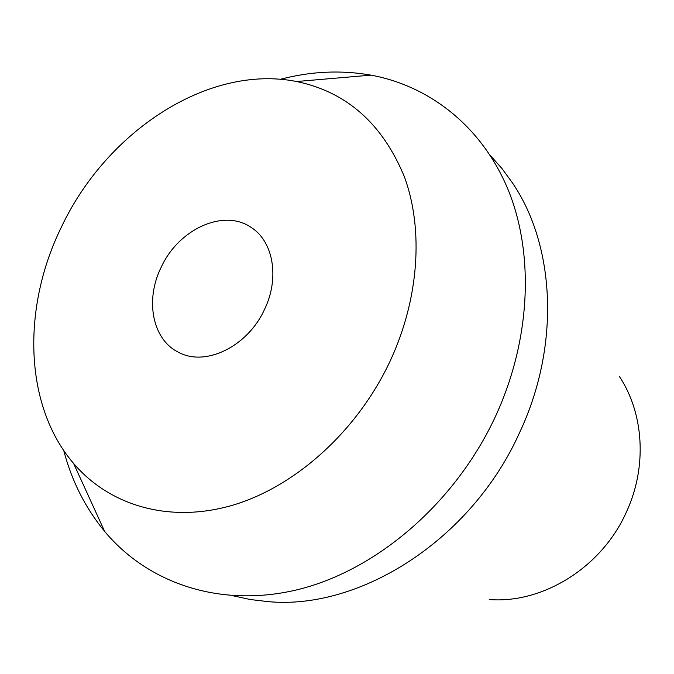 <?xml version="1.0" encoding="UTF-8"?>
<svg xmlns="http://www.w3.org/2000/svg" width="674" height="674" viewBox="0 0 674 674"><rect width="100%" height="100%" fill="white"/><g stroke="black" fill="none" stroke-linecap="round" stroke-linejoin="round"><path stroke-width="1.01" d="M161.204 267.199C144.792 299.997 152.332 339.94 178.863 352.443C205.503 366.858 247.644 346.562 264.41 309.652C279.735 278.396 273.492 241.848 251.638 227.761C224.24 208.081 178.644 228.949 161.204 267.199M390.027 361.323C357.001 431.689 294.698 487.26 231.696 505.5C168.542 523.572 109.188 505.256 73.609 463.468C23.565 405.099 21.88 306.864 61.781 226.312C106.762 131.455 208.207 63.912 296.56 81.52C346.706 91.908 382.722 123.848 404.602 177.346C423.685 229.859 419.06 299.104 390.027 361.323M63.718 450.459C71.739 480.992 85.379 507.985 104.655 531.432C148.086 583.507 221.123 608.875 299.618 589.169C377.895 569.294 455.666 502.408 495.617 416.119C530.741 339.864 534.288 254.637 508.525 190.7C482.399 126.813 430.004 86.061 371.003 75.134C341.111 69.885 310.899 71.275 280.367 79.305M490.268 155.391L501.945 168.508L512.51 182.957C555.132 245.622 560.541 345.29 519.747 432.278C471.749 539.663 360.143 610.358 268.126 601.629L250.349 599.531L233.179 595.816M489.248 599.54C542.924 603.845 602.034 567.297 626.534 511.76C647.369 466.669 643.847 413.288 619.423 376.53M73.609 463.468L104.655 531.432M296.56 81.52L371.003 75.134"/></g></svg>
